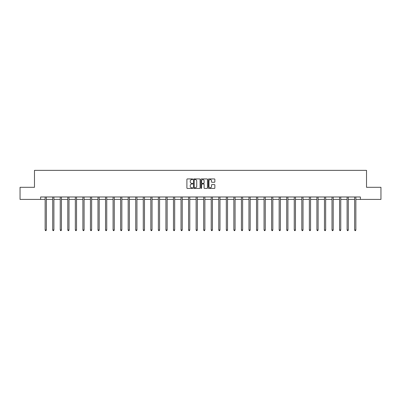 <?xml version="1.0" encoding="UTF-8"?>
<svg xmlns="http://www.w3.org/2000/svg" width="401" height="401" viewBox="0 0 401 401"><rect width="100%" height="100%" fill="white"/><g stroke="black" fill="none" stroke-linecap="round" stroke-linejoin="round"><path stroke-width="0.6" d="M192.756 179.262A0.331 0.331 0 0 0 192.425 178.931L187.377 178.931A0.476 0.476 0 0 0 186.901 179.402L186.901 187.954A0.476 0.476 0 0 0 187.377 188.43L192.425 188.43A0.331 0.331 0 0 0 192.756 188.099A0.331 0.331 0 0 0 192.425 187.763L191.773 187.763A1.519 1.519 0 0 1 190.254 186.244L190.254 185.533A1.519 1.519 0 0 1 191.773 184.014L192.425 184.014A0.331 0.331 0 0 0 192.756 183.678A0.331 0.331 0 0 0 192.425 183.347L191.773 183.347A1.519 1.519 0 0 1 190.254 181.828L190.254 181.117A1.519 1.519 0 0 1 191.773 179.593L192.425 179.593A0.331 0.331 0 0 0 192.756 179.262M214.38 182.28A0.476 0.476 0 0 0 214.856 181.803L214.856 179.402A0.476 0.476 0 0 0 214.38 178.931L208.776 178.931A0.476 0.476 0 0 0 208.299 179.402L208.299 187.954A0.476 0.476 0 0 0 208.776 188.43L214.38 188.43A0.476 0.476 0 0 0 214.856 187.954L214.856 185.056A0.476 0.476 0 0 0 214.38 184.58L211.984 184.58A0.476 0.476 0 0 0 211.507 185.056L211.507 186.495A1.268 1.268 0 0 1 210.239 187.763A1.268 1.268 0 0 1 208.966 186.495L208.966 180.866A1.268 1.268 0 0 1 210.239 179.593A1.268 1.268 0 0 1 211.507 180.866L211.507 181.803A0.476 0.476 0 0 0 211.984 182.28L214.38 182.28M40.616 199.407L20.05 199.407L20.05 187.307L34.471 187.307L34.471 170.37L366.529 170.37L366.529 187.307L380.95 187.307L380.95 199.407L360.384 199.407L360.384 196.986L40.616 196.986L40.616 199.407L45.143 199.407M200.084 179.402A0.476 0.476 0 0 0 199.608 178.931L194.004 178.931A0.476 0.476 0 0 0 193.528 179.402L193.528 187.954A0.476 0.476 0 0 0 194.004 188.43L199.608 188.43A0.476 0.476 0 0 0 200.084 187.954L200.084 179.402M201.392 178.931L206.996 178.931A0.476 0.476 0 0 1 207.472 179.402L207.472 187.954A0.476 0.476 0 0 1 206.996 188.43L204.595 188.43A0.476 0.476 0 0 1 204.124 187.954L204.124 184.485A0.476 0.476 0 0 0 203.648 184.014L202.054 184.014A0.476 0.476 0 0 0 201.583 184.485L201.583 188.099A0.331 0.331 0 0 1 201.247 188.43A0.331 0.331 0 0 1 200.916 188.099L200.916 179.402A0.476 0.476 0 0 1 201.392 178.931M46.351 199.407L52.691 199.407M53.899 199.407L60.24 199.407M61.448 199.407L67.789 199.407M68.997 199.407L75.338 199.407M76.546 199.407L82.887 199.407M84.095 199.407L90.436 199.407M91.644 199.407L97.984 199.407M99.192 199.407L105.533 199.407M106.741 199.407L113.082 199.407M114.29 199.407L120.631 199.407M121.839 199.407L128.18 199.407M129.388 199.407L135.728 199.407M136.936 199.407L143.277 199.407M144.485 199.407L150.826 199.407M152.034 199.407L158.375 199.407M159.583 199.407L165.924 199.407M167.137 199.407L173.473 199.407M174.686 199.407L181.021 199.407M182.234 199.407L188.57 199.407M189.783 199.407L196.119 199.407M197.332 199.407L203.668 199.407M204.881 199.407L211.217 199.407M212.43 199.407L218.766 199.407M219.979 199.407L226.314 199.407M227.527 199.407L233.863 199.407M235.076 199.407L241.417 199.407M242.625 199.407L248.966 199.407M250.174 199.407L256.515 199.407M257.723 199.407L264.064 199.407M265.272 199.407L271.612 199.407M272.82 199.407L279.161 199.407M280.369 199.407L286.71 199.407M287.918 199.407L294.259 199.407M295.467 199.407L301.808 199.407M303.016 199.407L309.356 199.407M310.564 199.407L316.905 199.407M318.113 199.407L324.454 199.407M325.662 199.407L332.003 199.407M333.211 199.407L339.552 199.407M340.76 199.407L347.101 199.407M348.309 199.407L354.649 199.407M355.857 199.407L360.384 199.407M194.525 179.593A0.331 0.331 0 0 0 194.194 179.929L194.194 187.432A0.331 0.331 0 0 0 194.525 187.763L195.217 187.763A1.519 1.519 0 0 0 196.736 186.244L196.736 181.117A1.519 1.519 0 0 0 195.217 179.593L194.525 179.593M204.124 180.891A1.268 1.268 0 0 0 202.851 179.618A1.268 1.268 0 0 0 201.583 180.891L201.583 182.871A0.476 0.476 0 0 0 202.054 183.347L203.648 183.347A0.476 0.476 0 0 0 204.124 182.871L204.124 180.891M46.416 196.986L46.386 197.056A0.486 0.486 0 0 0 46.351 197.237L46.351 229.999L45.143 229.999L45.143 197.237A0.486 0.486 0 0 0 45.107 197.056L45.077 196.986M46.351 229.999L45.99 230.63L45.503 230.63L45.143 229.999M53.965 196.986L53.934 197.056A0.486 0.486 0 0 0 53.899 197.237L53.899 229.999L52.691 229.999L52.691 197.237A0.486 0.486 0 0 0 52.656 197.056L52.626 196.986M53.899 229.999L53.539 230.63L53.052 230.63L52.691 229.999M61.513 196.986L61.483 197.056A0.486 0.486 0 0 0 61.448 197.237L61.448 229.999L60.24 229.999L60.24 197.237A0.486 0.486 0 0 0 60.205 197.056L60.175 196.986M61.448 229.999L61.087 230.63L60.601 230.63L60.24 229.999M69.062 196.986L69.032 197.056A0.486 0.486 0 0 0 68.997 197.237L68.997 229.999L67.789 229.999L67.789 197.237A0.486 0.486 0 0 0 67.754 197.056L67.724 196.986M68.997 229.999L68.636 230.63L68.15 230.63L67.789 229.999M76.611 196.986L76.581 197.056A0.486 0.486 0 0 0 76.546 197.237L76.546 229.999L75.338 229.999L75.338 197.237A0.486 0.486 0 0 0 75.303 197.056L75.273 196.986M76.546 229.999L76.185 230.63L75.699 230.63L75.338 229.999M84.16 196.986L84.13 197.056A0.486 0.486 0 0 0 84.095 197.237L84.095 229.999L82.887 229.999L82.887 197.237A0.486 0.486 0 0 0 82.852 197.056L82.822 196.986M84.095 229.999L83.734 230.63L83.248 230.63L82.887 229.999M91.709 196.986L91.679 197.056A0.486 0.486 0 0 0 91.644 197.237L91.644 229.999L90.436 229.999L90.436 197.237A0.486 0.486 0 0 0 90.4 197.056L90.37 196.986M91.644 229.999L91.283 230.63L90.796 230.63L90.436 229.999M99.258 196.986L99.227 197.056A0.486 0.486 0 0 0 99.192 197.237L99.192 229.999L97.984 229.999L97.984 197.237A0.486 0.486 0 0 0 97.949 197.056L97.919 196.986M99.192 229.999L98.831 230.63L98.345 230.63L97.984 229.999M106.806 196.986L106.776 197.056A0.486 0.486 0 0 0 106.741 197.237L106.741 229.999L105.533 229.999L105.533 197.237A0.486 0.486 0 0 0 105.498 197.056L105.468 196.986M106.741 229.999L106.38 230.63L105.894 230.63L105.533 229.999M114.355 196.986L114.325 197.056A0.486 0.486 0 0 0 114.29 197.237L114.29 229.999L113.082 229.999L113.082 197.237A0.486 0.486 0 0 0 113.047 197.056L113.017 196.986M114.29 229.999L113.929 230.63L113.443 230.63L113.082 229.999M121.904 196.986L121.874 197.056A0.486 0.486 0 0 0 121.839 197.237L121.839 229.999L120.631 229.999L120.631 197.237A0.486 0.486 0 0 0 120.596 197.056L120.566 196.986M121.839 229.999L121.478 230.63L120.992 230.63L120.631 229.999M129.453 196.986L129.423 197.056A0.486 0.486 0 0 0 129.388 197.237L129.388 229.999L128.18 229.999L128.18 197.237A0.486 0.486 0 0 0 128.145 197.056L128.114 196.986M129.388 229.999L129.027 230.63L128.541 230.63L128.18 229.999M137.002 196.986L136.972 197.056A0.486 0.486 0 0 0 136.936 197.237L136.936 229.999L135.728 229.999L135.728 197.237A0.486 0.486 0 0 0 135.693 197.056L135.663 196.986M136.936 229.999L136.576 230.63L136.089 230.63L135.728 229.999M144.55 196.986L144.52 197.056A0.486 0.486 0 0 0 144.485 197.237L144.485 229.999L143.277 229.999L143.277 197.237A0.486 0.486 0 0 0 143.242 197.056L143.212 196.986M144.485 229.999L144.124 230.63L143.638 230.63L143.277 229.999M152.099 196.986L152.069 197.056A0.486 0.486 0 0 0 152.034 197.237L152.034 229.999L150.826 229.999L150.826 197.237A0.486 0.486 0 0 0 150.791 197.056L150.761 196.986M152.034 229.999L151.673 230.63L151.192 230.63L150.826 229.999M159.648 196.986L159.618 197.056A0.486 0.486 0 0 0 159.583 197.237L159.583 229.999L158.375 229.999L158.375 197.237A0.486 0.486 0 0 0 158.34 197.056L158.31 196.986M159.583 229.999L159.222 230.63L158.741 230.63L158.375 229.999M167.197 196.986L167.172 197.056A0.486 0.486 0 0 0 167.137 197.237L167.137 229.999L165.924 229.999L165.924 197.237A0.486 0.486 0 0 0 165.889 197.056L165.859 196.986M167.137 229.999L166.771 230.63L166.29 230.63L165.924 229.999M174.746 196.986L174.721 197.056A0.486 0.486 0 0 0 174.686 197.237L174.686 229.999L173.473 229.999L173.473 197.237A0.486 0.486 0 0 0 173.438 197.056L173.412 196.986M174.686 229.999L174.32 230.63L173.839 230.63L173.473 229.999M182.295 196.986L182.27 197.056A0.486 0.486 0 0 0 182.234 197.237L182.234 229.999L181.021 229.999L181.021 197.237A0.486 0.486 0 0 0 180.986 197.056L180.961 196.986M182.234 229.999L181.869 230.63L181.387 230.63L181.021 229.999M189.843 196.986L189.818 197.056A0.486 0.486 0 0 0 189.783 197.237L189.783 229.999L188.57 229.999L188.57 197.237A0.486 0.486 0 0 0 188.535 197.056L188.51 196.986M189.783 229.999L189.417 230.63L188.936 230.63L188.57 229.999M197.392 196.986L197.367 197.056A0.486 0.486 0 0 0 197.332 197.237L197.332 229.999L196.119 229.999L196.119 197.237A0.486 0.486 0 0 0 196.084 197.056L196.059 196.986M197.332 229.999L196.966 230.63L196.485 230.63L196.119 229.999M204.941 196.986L204.916 197.056A0.486 0.486 0 0 0 204.881 197.237L204.881 229.999L203.668 229.999L203.668 197.237A0.486 0.486 0 0 0 203.633 197.056L203.608 196.986M204.881 229.999L204.515 230.63L204.034 230.63L203.668 229.999M212.49 196.986L212.465 197.056A0.486 0.486 0 0 0 212.43 197.237L212.43 229.999L211.217 229.999L211.217 197.237A0.486 0.486 0 0 0 211.182 197.056L211.157 196.986M212.43 229.999L212.064 230.63L211.583 230.63L211.217 229.999M220.039 196.986L220.014 197.056A0.486 0.486 0 0 0 219.979 197.237L219.979 229.999L218.766 229.999L218.766 197.237A0.486 0.486 0 0 0 218.73 197.056L218.705 196.986M219.979 229.999L219.613 230.63L219.131 230.63L218.766 229.999M227.588 196.986L227.562 197.056A0.486 0.486 0 0 0 227.527 197.237L227.527 229.999L226.314 229.999L226.314 197.237A0.486 0.486 0 0 0 226.279 197.056L226.254 196.986M227.527 229.999L227.161 230.63L226.68 230.63L226.314 229.999M235.141 196.986L235.111 197.056A0.486 0.486 0 0 0 235.076 197.237L235.076 229.999L233.863 229.999L233.863 197.237A0.486 0.486 0 0 0 233.828 197.056L233.803 196.986M235.076 229.999L234.71 230.63L234.229 230.63L233.863 229.999M242.69 196.986L242.66 197.056A0.486 0.486 0 0 0 242.625 197.237L242.625 229.999L241.417 229.999L241.417 197.237A0.486 0.486 0 0 0 241.382 197.056L241.352 196.986M242.625 229.999L242.259 230.63L241.778 230.63L241.417 229.999M250.239 196.986L250.209 197.056A0.486 0.486 0 0 0 250.174 197.237L250.174 229.999L248.966 229.999L248.966 197.237A0.486 0.486 0 0 0 248.931 197.056L248.901 196.986M250.174 229.999L249.808 230.63L249.327 230.63L248.966 229.999M257.788 196.986L257.758 197.056A0.486 0.486 0 0 0 257.723 197.237L257.723 229.999L256.515 229.999L256.515 197.237A0.486 0.486 0 0 0 256.48 197.056L256.45 196.986M257.723 229.999L257.362 230.63L256.876 230.63L256.515 229.999M265.337 196.986L265.307 197.056A0.486 0.486 0 0 0 265.272 197.237L265.272 229.999L264.064 229.999L264.064 197.237A0.486 0.486 0 0 0 264.028 197.056L263.998 196.986M265.272 229.999L264.911 230.63L264.424 230.63L264.064 229.999M272.886 196.986L272.855 197.056A0.486 0.486 0 0 0 272.82 197.237L272.82 229.999L271.612 229.999L271.612 197.237A0.486 0.486 0 0 0 271.577 197.056L271.547 196.986M272.82 229.999L272.459 230.63L271.973 230.63L271.612 229.999M280.434 196.986L280.404 197.056A0.486 0.486 0 0 0 280.369 197.237L280.369 229.999L279.161 229.999L279.161 197.237A0.486 0.486 0 0 0 279.126 197.056L279.096 196.986M280.369 229.999L280.008 230.63L279.522 230.63L279.161 229.999M287.983 196.986L287.953 197.056A0.486 0.486 0 0 0 287.918 197.237L287.918 229.999L286.71 229.999L286.71 197.237A0.486 0.486 0 0 0 286.675 197.056L286.645 196.986M287.918 229.999L287.557 230.63L287.071 230.63L286.71 229.999M295.532 196.986L295.502 197.056A0.486 0.486 0 0 0 295.467 197.237L295.467 229.999L294.259 229.999L294.259 197.237A0.486 0.486 0 0 0 294.224 197.056L294.194 196.986M295.467 229.999L295.106 230.63L294.62 230.63L294.259 229.999M303.081 196.986L303.051 197.056A0.486 0.486 0 0 0 303.016 197.237L303.016 229.999L301.808 229.999L301.808 197.237A0.486 0.486 0 0 0 301.773 197.056L301.742 196.986M303.016 229.999L302.655 230.63L302.169 230.63L301.808 229.999M310.63 196.986L310.6 197.056A0.486 0.486 0 0 0 310.564 197.237L310.564 229.999L309.356 229.999L309.356 197.237A0.486 0.486 0 0 0 309.321 197.056L309.291 196.986M310.564 229.999L310.204 230.63L309.717 230.63L309.356 229.999M318.178 196.986L318.148 197.056A0.486 0.486 0 0 0 318.113 197.237L318.113 229.999L316.905 229.999L316.905 197.237A0.486 0.486 0 0 0 316.87 197.056L316.84 196.986M318.113 229.999L317.752 230.63L317.266 230.63L316.905 229.999M325.727 196.986L325.697 197.056A0.486 0.486 0 0 0 325.662 197.237L325.662 229.999L324.454 229.999L324.454 197.237A0.486 0.486 0 0 0 324.419 197.056L324.389 196.986M325.662 229.999L325.301 230.63L324.815 230.63L324.454 229.999M333.276 196.986L333.246 197.056A0.486 0.486 0 0 0 333.211 197.237L333.211 229.999L332.003 229.999L332.003 197.237A0.486 0.486 0 0 0 331.968 197.056L331.938 196.986M333.211 229.999L332.85 230.63L332.364 230.63L332.003 229.999M340.825 196.986L340.795 197.056A0.486 0.486 0 0 0 340.76 197.237L340.76 229.999L339.552 229.999L339.552 197.237A0.486 0.486 0 0 0 339.517 197.056L339.487 196.986M340.76 229.999L340.399 230.63L339.913 230.63L339.552 229.999M348.374 196.986L348.344 197.056A0.486 0.486 0 0 0 348.309 197.237L348.309 229.999L347.101 229.999L347.101 197.237A0.486 0.486 0 0 0 347.065 197.056L347.035 196.986M348.309 229.999L347.948 230.63L347.461 230.63L347.101 229.999M355.923 196.986L355.893 197.056A0.486 0.486 0 0 0 355.857 197.237L355.857 229.999L354.649 229.999L354.649 197.237A0.486 0.486 0 0 0 354.614 197.056L354.584 196.986M355.857 229.999L355.497 230.63L355.01 230.63L354.649 229.999"/></g></svg>
